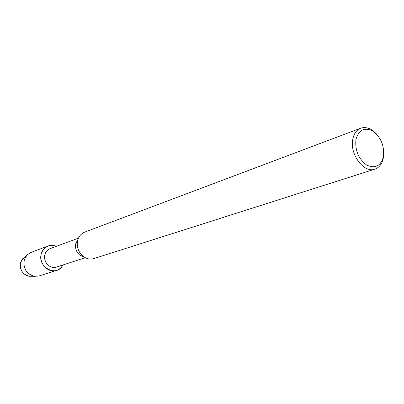 <?xml version="1.0" encoding="UTF-8"?>
<svg xmlns="http://www.w3.org/2000/svg" width="404" height="404" viewBox="0 0 404 404"><rect width="100%" height="100%" fill="white"/><g stroke="black" fill="none" stroke-linecap="round" stroke-linejoin="round"><path stroke-width="0.61" d="M32.578 275.937C25.573 278.295 17.963 269.508 20.715 262.156L24.306 257.313L22.877 258.515L27.002 255.035L30.845 252.485L48.076 246.001C50.803 245.026 53.55 245.137 56.323 246.334C49.419 244.036 44.475 246.314 41.491 253.167C42.688 249.667 44.884 247.283 48.076 246.001M85.244 257.717L56.459 267.079C49.909 269.589 42.45 261.161 45.036 254.091C45.945 251.424 47.621 249.606 50.061 248.647L78.457 238.163M62.807 265.014C56.853 277.962 36.486 266.877 41.491 253.167C38.067 262.494 47.889 273.644 56.54 270.387C59.287 269.463 61.373 267.675 62.807 265.014M84.194 257.111L79.861 255.187C76.285 252.056 74.932 248.157 75.8 243.481L78.007 239.289M383.709 154.57L383.376 157.767C382.214 163.736 379.396 167.529 374.927 169.14L93.935 258.57C90.178 259.661 86.572 258.919 83.113 256.343C78.29 252.121 76.462 246.859 77.634 240.562L77.841 239.794C79.078 236.022 81.381 233.462 84.749 232.108L360.711 128.194C366.186 126.487 371.488 128.487 376.634 134.189M374.927 169.14C363.903 173.538 349.359 153.98 352.818 139.067C353.995 133.482 356.626 129.861 360.711 128.194M383.482 156.323C380.861 166.034 375.276 168.958 366.731 165.09C358.505 158.908 354.914 150.359 355.954 139.446C358.823 129.75 364.479 126.972 372.917 131.103C380.896 137.264 384.416 145.667 383.482 156.323M30.871 276.235L29.007 276.174C22.185 274.139 19.422 269.468 20.715 262.156L22.877 258.515M56.54 270.387L38.996 275.972L34.406 276.351C26.189 273.892 22.856 268.251 24.402 259.424L27.002 255.035M79.861 255.187L83.113 256.343M75.8 243.481L77.634 240.562M29.007 276.174L34.406 276.351"/></g></svg>
